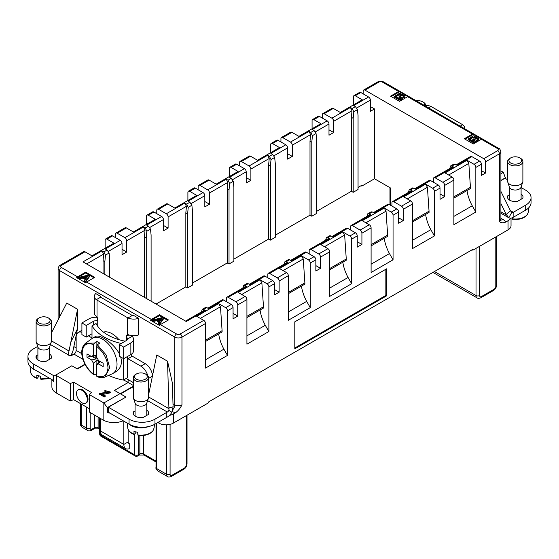 <?xml version="1.0" encoding="UTF-8"?>
<svg xmlns="http://www.w3.org/2000/svg" width="559" height="559" viewBox="0 0 559 559"><rect width="100%" height="100%" fill="white"/><g stroke="black" fill="none" stroke-linecap="round" stroke-linejoin="round"><path stroke-width="0.84" d="M123.839 421.151L123.839 444.426A9.161 5.29 -60 0 0 125.733 448.618A9.161 5.29 -60 0 0 129.234 448.681L129.234 443.469L128.444 443.007M51.386 332.975L66.759 303.041L77.589 309.267L77.589 328.399L73.187 349.885A9.161 5.29 120 0 1 70.609 355.601M127.256 317.561L127.256 334.408L128.018 334.582A9.161 5.29 180 0 0 138.611 334.925L138.611 318.302L133.901 315.583A3.054 1.761 0 0 1 132.42 315.416A3.054 1.761 0 0 1 131.575 315.066L101.34 297.612A3.054 1.761 180 0 1 100.746 297.129L96.344 299.673A9.161 5.29 180 0 0 97.021 300.106L127.256 317.561A9.161 5.29 0 0 0 128.018 317.952L132.42 315.416M131.505 354.133A20.362 11.753 60 0 1 131.575 355.573M148.568 396.932L169.007 408.727L168.909 407.895L173.08 406.777L172.389 383.125L167.567 361.212L156.772 354.979L148.568 394.92M100.452 296.466L100.452 296.27A3.054 1.761 -0 0 0 100.445 296.368A3.054 1.761 -0 0 0 100.746 297.129M91.997 333.765L86.226 337.098L86.226 325.457L93.423 321.306A3.054 1.761 180 0 1 95.75 320.789L97.28 320.6L97.741 319.741L97.021 316.953L96.344 316.296A9.161 5.29 180 0 1 94.338 312.991L94.338 296.368A9.161 5.29 -0 0 1 95.743 293.552L100.452 296.27M53.371 380.469L52.406 379.91A15.268 8.818 180 0 0 53.371 381.42L53.371 376.431L55.655 375.11A15.268 8.818 -0 0 0 56.354 375.536L70.238 383.558L73.627 382.188L91.62 392.579L89.251 394.535L103.142 402.55A15.268 8.818 0 0 0 103.883 402.955L107.356 407.602L125.454 397.358M107.356 407.602L107.356 412.584L108.362 412.011M200.318 318.392L220.477 306.758L218.674 303.642L225.689 307.695A2.543 1.467 60 0 1 227.492 310.811L227.492 355.405L205.537 368.081L205.537 323.486L181.961 337.098L181.961 404.842C180.319 408.147 178.237 410.732 175.729 412.591L173.325 413.981A10.181 5.876 180 0 1 169.475 415.379M169.007 408.727L168.895 410.39L171.851 412.311A9.161 5.29 120 0 1 167.351 417.014L154.969 424.162A18.321 10.579 180 0 1 129.052 424.162L109.969 413.143A15.268 8.818 180 0 1 107.356 412.584M109.969 413.143L108.362 412.214L108.362 407.231L129.052 419.173A18.321 10.579 0 0 0 154.969 419.173L167.351 412.032L147.611 400.635M511.031 218.115L511.031 225.717A10.181 5.876 180 0 1 508.047 229.875L508.047 220.728A10.181 5.876 0 0 0 510.653 218.157M508.047 220.728L505.643 222.119C503.135 223.16 501.06 222.971 499.411 221.56L499.411 153.823L485.554 161.824L485.554 173.038L481.411 175.428L481.411 164.206A2.543 1.467 -120 0 0 479.615 161.09L471.873 156.625L456.941 165.247L455.138 164.206L451.903 166.079L453.698 167.12L435.161 177.818L442.903 182.29A2.543 1.467 60 0 1 444.698 185.406L444.698 196.628L440.024 199.325L440.024 188.103A2.543 1.467 -120 0 0 438.221 184.987L430.486 180.522A2.543 1.467 -120 0 0 429.214 180.396L414.806 188.711M173.325 413.981L173.325 423.128L208.507 402.815L208.507 401.984L472.865 249.356L472.865 250.187L508.047 229.875M358.053 187.433L361.834 185.253L361.834 186.084L374.516 178.754L390.713 188.11L390.713 205.356M358.053 189.508L353.19 192.317L351.394 191.276L351.394 117.299L352.002 110.717L350.402 107.482L352.205 108.523L353.798 111.751L357.446 109.648L358.053 115.531L358.053 189.508M316.66 211.33L351.394 191.276M316.66 213.405L311.803 216.214L310 215.173L310 141.196L310.608 134.614L309.015 131.379L310.811 132.42L312.411 135.648L316.052 133.545L316.66 139.429L316.66 213.405M275.273 235.227L310 215.173M275.273 237.302L270.409 240.111L268.613 239.07L268.613 165.094L269.221 158.511L267.621 155.276L269.424 156.31L271.017 159.546L274.665 157.442L275.273 163.326L275.273 237.302M233.879 259.124L268.613 239.07M233.879 261.2L229.022 264.002L227.22 262.968L227.22 188.991L227.827 182.402L226.234 179.173L228.03 180.208L229.63 183.443L233.271 181.34L233.879 187.223L233.879 261.2M192.492 283.022L227.22 262.968M192.492 285.097L187.628 287.899L185.833 286.865L185.833 212.888L186.44 206.299L184.84 203.071L186.643 204.105L188.236 207.34L191.884 205.237L192.492 211.12L192.492 285.097M156.052 304.054L185.833 286.865M472.145 249.768L472.865 250.187M361.114 185.665L361.834 186.084M201.436 311.901L202.225 309.365L203.56 309.462L205.356 310.497L186.28 321.509L82.984 261.871L102.059 250.858L103.862 251.899L105.455 255.135L109.103 253.031L109.711 258.915L109.711 277.306M242.83 288.004L243.619 285.467L244.947 285.565L246.75 286.599L228.212 297.304L235.947 301.769A2.543 1.467 60 0 1 237.75 304.886L237.75 316.108L233.068 318.812L233.068 307.59A2.543 1.467 -120 0 0 231.272 304.473L223.53 300.001A2.543 1.467 -120 0 0 222.258 299.876L207.85 308.198M284.217 264.107L285.006 261.577L286.341 261.668L288.137 262.702L269.606 273.407L277.341 277.872A2.543 1.467 60 0 1 279.137 280.988L279.137 292.21L274.462 294.914L274.462 283.692A2.543 1.467 -120 0 0 272.659 280.576L264.924 276.111A2.543 1.467 -120 0 0 263.652 275.978L249.244 284.3M325.611 240.209L326.4 237.68L327.728 237.771L329.531 238.812L310.993 249.51L318.728 253.975A2.543 1.467 60 0 1 320.531 257.091L320.531 268.313L315.849 271.017L315.849 259.795A2.543 1.467 -120 0 0 314.053 256.679L306.311 252.214A2.543 1.467 -120 0 0 305.039 252.088L290.631 260.403M366.997 216.312L367.787 213.783L369.122 213.873L370.917 214.915L352.387 225.612L360.122 230.084A2.543 1.467 60 0 1 361.918 233.201L361.918 244.416L357.243 247.12L357.243 235.898A2.543 1.467 -120 0 0 355.44 232.782L347.705 228.317A2.543 1.467 -120 0 0 346.433 228.191L332.025 236.506M408.391 192.415L409.181 189.885L410.509 189.976L412.311 191.017L393.774 201.715L401.509 206.187A2.543 1.467 60 0 1 403.312 209.304L403.312 220.526L398.63 223.223L398.63 212.001A2.543 1.467 -120 0 0 396.834 208.884L389.092 204.419A2.543 1.467 -120 0 0 387.82 204.294L373.412 212.609M449.778 168.525L450.568 165.988L451.903 166.079M452.329 167.05L433.889 177.692A2.543 1.467 60 0 0 433.365 178.859L433.365 182.185M410.935 190.947L392.502 201.589A2.543 1.467 60 0 0 391.971 202.756L391.971 206.082M369.548 214.845L351.108 225.487A2.543 1.467 60 0 0 350.584 226.654L350.584 229.98M328.154 238.742L309.721 249.384A2.543 1.467 60 0 0 309.19 250.551L309.19 253.877M286.767 262.639L268.327 273.281A2.543 1.467 60 0 0 267.803 274.448L267.803 277.767M245.373 286.536L226.94 297.178A2.543 1.467 60 0 0 226.409 298.345L226.409 301.664M353.19 192.317L353.19 118.34L353.798 111.751M353.19 118.34L351.394 117.299M311.803 216.214L311.803 142.238L312.411 135.648M311.803 142.238L310 141.196M270.409 240.111L270.409 166.135L271.017 159.546M270.409 166.135L268.613 165.094M229.022 264.002L229.022 190.025L229.63 183.443M229.022 190.025L227.22 188.991M187.628 287.899L187.628 213.922L188.236 207.34M187.628 213.922L185.833 212.888M146.241 298.394L146.241 237.82L146.849 231.237L150.49 229.134L151.098 235.018L151.098 301.196M146.241 237.82L144.439 236.785L145.047 230.196L143.453 226.961L145.249 228.002L146.849 231.237M144.439 297.353L144.439 236.785M115.378 237.561L115.378 234.235A2.543 1.467 60 0 1 115.902 233.075A2.543 1.467 60 0 1 117.18 233.201L124.916 237.666A2.543 1.467 60 0 1 126.718 240.782L126.718 252.004L122.037 254.708L122.037 243.486A2.543 1.467 -120 0 0 120.234 240.37L112.499 235.898A2.543 1.467 -120 0 0 111.227 235.772L105.644 238.993A2.543 1.467 60 0 1 106.923 239.119L113.938 243.172L91.983 255.847L84.968 251.795A2.543 1.467 -120 0 0 83.689 251.669L60.12 265.28A2.543 1.467 60 0 1 61.392 265.406A2.543 1.467 0 0 0 61.392 267.481L77.589 276.838A2.543 1.467 120 0 0 76.688 277.634L85.688 282.826A2.543 1.467 -60 0 1 86.582 282.029L94.681 277.355L85.688 272.163L77.589 276.838M156.772 213.664L156.772 210.338A2.543 1.467 60 0 1 157.296 209.178A2.543 1.467 60 0 1 158.567 209.304L166.309 213.769A2.543 1.467 60 0 1 168.105 216.885L168.105 228.107L163.424 230.811L163.424 219.589A2.543 1.467 -120 0 0 161.628 216.473L153.886 212.001A2.543 1.467 -120 0 0 152.614 211.875L147.038 215.096A2.543 1.467 60 0 1 148.31 215.222L155.332 219.275L133.37 231.95L126.355 227.897A2.543 1.467 -120 0 0 125.083 227.772L115.902 233.075M198.159 189.767L198.159 186.44A2.543 1.467 60 0 1 198.683 185.281A2.543 1.467 60 0 1 199.961 185.406L207.696 189.871A2.543 1.467 60 0 1 209.499 192.988L209.499 204.21L204.818 206.914L204.818 195.692A2.543 1.467 -120 0 0 203.015 192.576L195.28 188.103A2.543 1.467 -120 0 0 194.008 187.978L188.425 191.199A2.543 1.467 60 0 1 189.704 191.325L196.719 195.377L174.764 208.053L167.749 204A2.543 1.467 -120 0 0 166.47 203.874L157.296 209.178M239.552 165.869L239.552 162.55A2.543 1.467 60 0 1 240.077 161.383A2.543 1.467 60 0 1 241.348 161.509L249.09 165.974A2.543 1.467 60 0 1 250.886 169.091L250.886 180.312L246.205 183.017L246.205 171.795A2.543 1.467 -120 0 0 244.409 168.678L236.667 164.206A2.543 1.467 -120 0 0 235.395 164.08L229.819 167.302A2.543 1.467 60 0 1 231.091 167.427L238.113 171.48L216.151 184.156L209.136 180.103A2.543 1.467 -120 0 0 207.864 179.977L198.683 185.281M280.939 141.972L280.939 138.653A2.543 1.467 60 0 1 281.463 137.486A2.543 1.467 60 0 1 282.742 137.612L290.477 142.077A2.543 1.467 60 0 1 292.28 145.193L292.28 156.415L287.599 159.119L287.599 147.897A2.543 1.467 -120 0 0 285.796 144.781L278.061 140.316A2.543 1.467 -120 0 0 276.789 140.19L271.206 143.404A2.543 1.467 60 0 1 272.485 143.537L279.5 147.583L257.545 160.258L250.53 156.213A2.543 1.467 -120 0 0 249.251 156.087L240.077 161.383M322.333 118.082L322.333 114.756A2.543 1.467 60 0 1 322.857 113.589A2.543 1.467 60 0 1 324.129 113.715L331.871 118.18A2.543 1.467 60 0 1 333.667 121.303L333.667 132.518L328.985 135.222L328.985 124A2.543 1.467 -120 0 0 327.19 120.884L319.448 116.419A2.543 1.467 -120 0 0 318.176 116.293L312.6 119.514A2.543 1.467 60 0 1 313.872 119.64L320.887 123.693L298.932 136.368L291.917 132.315A2.543 1.467 -120 0 0 290.645 132.19L281.463 137.486M104.847 274.497L104.847 261.717L103.052 260.676L103.66 254.093L102.059 250.858M103.052 273.456L103.052 260.676M104.847 261.717L105.455 255.135M465.039 139.17L473.312 134.391L481.606 139.177M474.214 141.001L472.823 140.197L472.823 139.366L473.662 138.877L476.715 140.637L476.715 141.469L474.046 143.006L468.267 139.806L468.267 138.974L473.41 135.837L478.777 138.52L478.127 140.533L477.03 140.169L477.505 138.464L472.509 136.759L469.553 139.065L473.592 141.357L474.933 140.588L472.823 139.366M478.777 138.52L478.127 140.533M477.386 138.877L472.662 137.549L469.644 139.477M150.951 320.51L159.469 315.59L167.749 320.37M156.485 320.698L153.508 321.502L152.502 320.915L152.502 320.083L162.466 317.526L163.494 318.12L163.494 318.951L159.238 324.807L158.155 324.178L158.155 323.347L159.49 321.607L156.485 319.867L156.485 320.698L159.49 322.438M77.163 277.907L85.688 272.988L93.961 277.767M82.704 278.103L79.727 278.906L78.714 278.319L78.714 277.488L88.678 274.93L89.706 275.524L89.706 276.356L85.457 282.211L84.367 281.582L84.367 280.751L85.709 279.004L82.704 277.271L82.704 278.103L85.709 279.835M472.418 134.076L464.319 138.758L473.312 143.949L481.411 139.275A2.543 1.467 -60 0 1 482.312 139.03L473.312 133.839A2.543 1.467 120 0 0 472.418 134.076L407.63 96.679L399.531 101.354L390.531 96.155L398.63 91.48A2.543 1.467 -60 0 1 399.531 91.243L408.531 96.434A2.543 1.467 120 0 0 407.63 96.679M363.182 93.87L363.182 91.166A2.543 1.467 60 0 1 363.706 90.006A2.543 1.467 60 0 1 364.978 90.132L483.752 158.7A2.543 1.467 60 0 1 485.554 161.824M102.968 394.409L110.347 392.844L110.347 392.013L104.861 390.538L104.861 391.37L105.679 391.95L108.998 392.306M104.861 390.538L109.152 391.894L99.544 393.41L99.544 394.242L104.302 396.988L105.155 396.499L105.155 395.667L101.626 393.634L110.347 392.013M123.658 379.903L128.158 382.503L114.476 390.399L120.059 393.62L103.883 402.955M55.655 375.11L71.831 365.775L77.408 368.996L85.136 364.531M89.251 408.664L73.627 399.643L70.238 401.013L56.354 392.991A15.268 8.818 180 0 1 51.882 386.758L51.882 379.61M70.238 401.013L70.238 383.558M89.251 394.535L89.251 411.99L103.142 420.005A15.268 8.818 180 0 0 123.197 420.78M173.325 423.128A10.181 5.876 180 0 1 158.931 423.128L157.848 422.499M448.66 175.016L468.819 163.382L467.017 160.258L474.032 164.311A2.543 1.467 60 0 1 475.835 167.427L475.835 212.022L472.236 205.789A30.542 17.629 60 0 1 467.003 190.521M468.819 163.382L470.433 187.293L453.88 196.852M453.88 198.103L470.433 188.544L470.433 187.293M475.835 212.022L453.88 224.697L453.88 180.103A2.543 1.467 -120 0 0 452.077 176.986L445.062 172.934L467.017 160.258M407.273 198.913L427.425 187.272L425.63 184.156L432.645 188.208A2.543 1.467 60 0 1 434.441 191.325L434.441 235.919L430.842 229.686A30.542 17.629 60 0 1 425.616 214.418M427.425 187.272L429.046 211.19L412.486 220.749M412.486 222L429.046 212.441L429.046 211.19M434.441 235.919L412.486 248.594L412.486 204A2.543 1.467 -120 0 0 410.69 200.884L403.668 196.831L425.63 184.156M365.879 222.81L386.038 211.169L384.236 208.053L391.251 212.106A2.543 1.467 60 0 1 393.054 215.222L393.054 259.816L389.455 253.583A30.542 17.629 60 0 1 384.222 238.316M386.038 211.169L387.653 235.087L371.099 244.646M371.099 245.897L387.653 236.338L387.653 235.087M393.054 259.816L371.099 272.492L371.099 227.897A2.543 1.467 -120 0 0 369.296 224.781L362.281 220.728L384.236 208.053M324.493 246.708L344.644 235.066L342.849 231.95L349.864 236.003A2.543 1.467 60 0 1 351.66 239.119L351.66 283.713L348.061 277.481A30.542 17.629 60 0 1 342.835 262.213M344.644 235.066L346.266 258.985L329.705 268.544M329.705 269.794L346.266 260.235L346.266 258.985M351.66 283.713L329.705 296.389L329.705 251.795A2.543 1.467 -120 0 0 327.909 248.678L320.887 244.625L342.849 231.95M283.099 270.598L303.257 258.964L301.455 255.847L308.47 259.9A2.543 1.467 60 0 1 310.273 263.016L310.273 307.611L306.674 301.378A30.542 17.629 60 0 1 301.441 286.11M303.257 258.964L304.872 282.882L288.318 292.441M288.318 293.685L304.872 284.126L304.872 282.882M310.273 307.611L288.318 320.286L288.318 275.692A2.543 1.467 -120 0 0 286.515 272.575L279.5 268.523L301.455 255.847M241.712 294.495L261.864 282.861L260.068 279.745L267.083 283.797A2.543 1.467 60 0 1 268.879 286.914L268.879 331.508L265.28 325.275A30.542 17.629 60 0 1 260.054 310.007M261.864 282.861L263.485 306.779L246.924 316.338M246.924 317.582L263.485 308.023L263.485 306.779M268.879 331.508L246.924 344.183L246.924 299.589A2.543 1.467 -120 0 0 245.128 296.473L238.113 292.42L260.068 279.745M227.492 355.405L223.893 349.172A30.542 17.629 60 0 1 218.66 333.905M220.477 306.758L222.091 330.676L205.537 340.235M205.537 341.479L222.091 331.92L222.091 330.676M105.12 248.266L105.12 240.16A2.543 1.467 60 0 1 105.644 238.993M146.514 224.369L146.514 216.263A2.543 1.467 60 0 1 147.038 215.096M187.901 200.471L187.901 192.366A2.543 1.467 60 0 1 188.425 191.199M229.295 176.574L229.295 168.469A2.543 1.467 60 0 1 229.819 167.302M270.682 152.677L270.682 144.571A2.543 1.467 60 0 1 271.206 143.404M312.076 128.78L312.076 120.674A2.543 1.467 60 0 1 312.6 119.514M353.463 104.882L353.463 96.777A2.543 1.467 60 0 1 353.987 95.617A2.543 1.467 60 0 1 355.265 95.743L362.281 99.795L340.326 112.471L333.311 108.418A2.543 1.467 -120 0 0 332.032 108.292L322.857 113.589M294.796 321.823L386.576 268.837L386.576 295.851L294.796 348.837L294.796 321.823M159.469 314.759L151.37 319.434A2.543 1.467 120 0 0 150.469 320.23L159.469 325.429A2.543 1.467 -60 0 1 160.37 324.625L168.469 319.951L159.469 314.759L159.469 315.59M205.537 323.486A2.543 1.467 -120 0 0 203.735 320.37L196.719 316.317L218.674 303.642M223.53 300.001L208.598 308.631L206.795 307.59L203.56 309.462M109.103 253.031L107.097 250.027L105.302 248.993L120.234 240.37M500.899 173.737L503.345 172.326L505.629 178.607M500.899 170.886L502.646 171.899A15.268 8.818 180 0 1 503.345 172.326M505.629 177.657L500.899 180.389M370.379 106.545L374.516 108.935L370.379 111.325L370.379 100.103A2.543 1.467 -120 0 0 368.577 96.987L360.841 92.521A2.543 1.467 -120 0 0 359.57 92.396L353.987 95.617M374.516 108.935L374.516 178.754M357.446 109.648L355.44 106.65L353.644 105.609L368.577 96.987M316.052 133.545L314.053 130.547L312.25 129.506L327.19 120.884M274.665 157.442L272.659 154.445L270.863 153.404L285.796 144.781M233.271 181.34L231.272 178.342L229.469 177.301L244.409 168.678M191.884 205.237L189.878 202.239L188.083 201.198L203.015 192.576M150.49 229.134L148.491 226.129L146.689 225.095L161.628 216.473M205.586 307.429L206.795 307.59M204.028 310.406L205.356 310.497M246.973 283.532L248.189 283.692L244.947 285.565M264.924 276.111L249.985 284.734L248.189 283.692M226.94 297.178A2.543 1.467 60 0 1 228.212 297.304M245.415 286.508L246.75 286.599M288.367 259.635L289.576 259.795L286.341 261.668M306.311 252.214L291.379 260.836L289.576 259.795M268.327 273.281A2.543 1.467 60 0 1 269.606 273.407M286.809 262.611L288.137 262.702M329.754 235.737L330.97 235.898L327.728 237.771M347.705 228.317L332.766 236.939L330.97 235.898M309.721 249.384A2.543 1.467 60 0 1 310.993 249.51M328.196 238.714L329.531 238.812M371.148 211.84L372.357 212.001L369.122 213.873M389.092 204.419L374.16 213.042L372.357 212.001M351.108 225.487A2.543 1.467 60 0 1 352.387 225.612M369.59 214.817L370.917 214.915M412.535 187.943L413.751 188.103L410.509 189.976M430.486 180.522L415.547 189.145L413.751 188.103M392.502 201.589A2.543 1.467 60 0 1 393.774 201.715M410.977 190.926L412.311 191.017M453.929 164.053L455.138 164.206M456.193 164.821L470.601 156.499A2.543 1.467 60 0 1 471.873 156.625M433.889 177.692A2.543 1.467 60 0 1 435.161 177.818M452.371 167.029L453.698 167.12M472.236 205.789L453.88 216.389M444.698 196.628L440.024 193.924M430.842 229.686L412.486 240.286M403.312 220.526L398.63 217.821M389.455 253.583L371.099 264.183M361.918 244.416L357.243 241.719M348.061 277.481L329.705 288.081M320.531 268.313L315.849 265.616M306.674 301.378L288.318 311.971M279.137 292.21L274.462 289.513M265.28 325.275L246.924 335.868M237.75 316.108L233.068 313.41M223.893 349.172L205.537 359.765M127.634 382.202A5.087 2.942 120 0 0 128.158 381.252L128.158 379.589M120.234 393.725L132.951 386.381M108.362 407.231L125.635 397.253L125.817 396.939L120.059 393.62M133.301 385.472L128.158 382.503M126.718 252.004L122.037 249.3M168.105 228.107L163.424 225.403M209.499 204.21L204.818 201.513M250.886 180.312L246.205 177.615M292.28 156.415L287.599 153.718M333.667 132.518L328.985 129.821M481.411 170.649L485.554 173.038M105.679 391.118L105.679 391.95M99.544 393.41L104.302 396.163L104.302 396.988M104.302 396.163L105.155 395.667M386.576 295.851L385.857 295.432L385.857 269.249M294.796 348.005L385.857 295.432M85.723 403.137L86.442 402.725A7.637 4.409 -120 0 0 88.022 399.231A7.637 4.409 -120 0 0 84.689 391.545A7.637 4.409 -120 0 0 78.805 389.497L78.085 389.916A7.637 4.409 -120 0 0 78.085 398.728A7.637 4.409 -120 0 0 85.723 403.137A7.637 4.409 -120 0 0 87.302 399.643A7.637 4.409 -120 0 0 83.969 391.957A7.637 4.409 -120 0 0 78.085 389.916M73.627 382.188L73.627 399.643M85.688 272.163L85.688 272.988M473.312 133.839L473.312 134.391M399.531 91.243L399.531 91.795L391.251 96.574M407.818 96.581L399.531 91.795M400.433 98.405L399.035 97.601L399.035 96.77L399.881 96.281L402.934 98.035L402.934 98.866L400.265 100.41L394.479 97.21L394.479 96.379L399.622 93.234L404.989 95.924L404.339 97.93L403.242 97.573L403.724 95.862L398.728 94.164L395.772 96.469L399.811 98.761L401.152 97.986L399.035 96.77M404.989 95.924L404.339 97.93M403.598 96.274L398.881 94.953L395.863 96.882M87.414 276.831L84.737 277.55M86.652 276.216L83.752 276.978L86.191 278.389L88.413 275.65L86.652 276.216L86.652 277.047M82.704 277.271L79.727 278.075L79.727 278.906M79.727 278.075L78.714 277.488M89.706 275.524L85.457 281.38L85.457 282.211M85.457 281.38L84.367 280.751M161.195 319.427L158.525 320.153M160.433 318.819L157.533 319.58L159.972 320.985L162.201 318.246L160.433 318.819L160.433 319.65M156.485 319.867L153.508 320.67L153.508 321.502M153.508 320.67L152.502 320.083M163.494 318.12L159.238 323.975L159.238 324.807M159.238 323.975L158.155 323.347M402.934 98.035L400.265 99.579L400.265 100.41M400.265 99.579L394.479 96.379M404.339 97.098L403.242 96.742M476.715 140.637L474.046 142.175L474.046 143.006M474.046 142.175L468.267 138.974M478.127 139.701L477.03 139.338M512.107 217.842L512.645 219.121M519.744 157.876A6.366 3.675 0 0 0 517.676 157.079A6.366 3.675 0 0 0 510.744 157.876A6.366 3.675 0 0 0 508.935 160.95A6.366 3.675 0 0 0 519.122 163.382A6.366 3.675 0 0 0 519.744 157.876L520.646 158.393A7.637 4.409 180 0 1 522.882 161.509L522.882 181.249A7.637 4.409 180 0 1 522.742 182.087L520.995 187.293A5.856 3.382 180 0 1 518.808 189.333A5.856 3.382 180 0 1 509.501 187.293A5.856 3.382 180 0 1 509.445 187.097M522.742 182.087A7.637 4.409 180 0 1 519.898 184.743A7.637 4.409 180 0 1 507.747 182.087A7.637 4.409 180 0 1 507.677 181.829A7.637 4.409 180 0 1 507.614 181.249L507.614 161.509A7.637 4.409 180 0 1 509.85 158.393L510.744 157.876M522.882 161.509A7.637 4.409 180 0 1 519.898 165.003A7.637 4.409 180 0 1 507.677 162.089A7.637 4.409 180 0 1 507.614 161.509M510.409 210.729L506.237 214.432L508.802 217.779A9.161 5.29 120 0 0 513.302 217.283L525.684 210.135A18.321 10.579 0 0 0 531.05 202.651L531.05 197.662A18.321 10.579 180 0 1 525.684 205.146L513.302 212.294A3.054 1.761 -60 0 1 511.778 212.448A3.054 1.761 -60 0 1 511.758 212.434L510.409 210.729L500.899 191.381M500.899 213.217L508.802 217.779L511.758 212.434M521.1 194.099A7.763 4.479 180 0 1 523.007 197.041A7.763 4.479 180 0 1 522.658 198.375L517.55 201.324A7.763 4.479 180 0 1 507.481 197.041A7.763 4.479 180 0 1 507.831 195.713L507.831 198.375M464.592 128.703A9.161 5.29 0 0 0 464.662 128.053A9.161 5.29 0 0 0 462.656 124.755A9.161 5.29 180 0 0 461.979 124.315L431.744 106.86A9.161 5.29 0 0 0 430.982 106.469L428.529 107.88M424.141 105.351A9.161 5.29 180 0 1 430.982 106.469M521.1 187.538L525.684 190.186A18.321 10.579 180 0 1 531.05 197.662M500.899 180.599L504.987 178.237L507.614 179.753M509.389 194.811L507.831 195.713M506.237 214.432L500.899 203.567M424.197 105.344A6.366 3.675 0 0 0 422.569 101.766A6.366 3.675 0 0 0 420.501 100.969A6.366 3.675 0 0 0 416.322 100.83M422.569 101.766L423.463 102.29A7.637 4.409 180 0 1 425.699 105.316M39.018 375.955L37.39 378.226L36.901 377.975L36.782 375.334L40.548 376.228L40.66 378.862L41.156 379.128M31.793 367.892A13.996 8.085 0 0 0 35.916 370.393M37.39 378.226L36.901 377.975M48.256 317.875A6.366 3.675 0 0 0 46.187 317.079A6.366 3.675 0 0 0 39.256 317.875A6.366 3.675 0 0 0 37.446 320.957A6.366 3.675 0 0 0 47.627 323.388A6.366 3.675 0 0 0 48.256 317.875L49.15 318.392A7.637 4.409 180 0 1 51.386 321.509L51.386 341.256A7.637 4.409 180 0 1 51.253 342.094L49.499 347.3A5.856 3.382 180 0 1 47.319 349.333A5.856 3.382 180 0 1 38.005 347.3A5.856 3.382 180 0 1 37.949 347.097M51.253 342.094A7.637 4.409 180 0 1 48.402 344.749A7.637 4.409 180 0 1 36.258 342.094A7.637 4.409 180 0 1 36.188 341.828A7.637 4.409 180 0 1 36.118 341.256L36.118 321.509A7.637 4.409 180 0 1 38.354 318.392L39.256 317.875M51.386 321.509A7.637 4.409 180 0 1 48.402 325.01A7.637 4.409 180 0 1 36.188 322.089A7.637 4.409 180 0 1 36.118 321.509M136.193 432.065L134.572 434.329L134.076 434.077L133.964 431.436L137.724 432.338L137.842 434.965L138.332 435.23M129.325 424.316A13.996 8.085 0 0 0 148.638 426.545M134.572 434.329L134.076 434.077C130.715 432.883 128.647 431.052 127.878 428.571A13.164 7.602 0 0 1 127.794 428.047L127.263 423.128M145.431 373.978A6.366 3.675 0 0 0 143.363 373.181A6.366 3.675 0 0 0 136.431 373.978A6.366 3.675 0 0 0 134.621 377.059A6.366 3.675 0 0 0 144.809 379.491A6.366 3.675 0 0 0 145.431 373.978L146.332 374.502A7.637 4.409 180 0 1 148.568 377.618L148.568 397.358A7.637 4.409 180 0 1 148.428 398.197L146.682 403.402A5.856 3.382 180 0 1 144.495 405.443A5.856 3.382 180 0 1 135.187 403.402A5.856 3.382 180 0 1 135.131 403.2M148.428 398.197A7.637 4.409 180 0 1 145.585 400.852A7.637 4.409 180 0 1 133.433 398.197A7.637 4.409 180 0 1 133.363 397.938A7.637 4.409 180 0 1 133.301 397.358L133.301 377.618A7.637 4.409 180 0 1 135.537 374.502L136.431 373.978M148.568 377.618A7.637 4.409 180 0 1 145.585 381.112A7.637 4.409 180 0 1 133.363 378.191A7.637 4.409 180 0 1 133.301 377.618M103.485 332.116A20.362 11.753 60 0 1 112.135 333.772A20.362 11.753 60 0 1 118.934 339.662M93.849 374.789C84.255 367.864 76.96 350.745 85.548 343.247L91.844 338.649A20.362 11.753 60 0 1 92.452 338.251L95.365 336.574C99.188 333.737 113.421 342.765 119.34 353.735M120.702 356.998C122.435 363.671 120.779 368.619 115.72 371.833L112.813 373.517A20.362 11.753 60 0 1 112.163 373.845L105.036 376.997L109.704 367.745L106.154 355.028L97.336 344.749L96.511 346.266L96.511 357.271A5.087 2.942 60 0 1 98.37 360.492L103.17 363.259L103.17 366.585L98.37 363.811L100.417 361.254M92.452 338.251A20.362 11.753 60 0 1 102.632 339.257A20.362 11.753 60 0 1 115.937 357.201A20.362 11.753 60 0 1 112.813 373.517M96.211 358.829L91.774 360.003L86.973 357.236L86.973 353.91L91.774 356.684L96.211 355.503A3.599 2.082 -120 0 0 96.211 358.829L92.263 356.544M86.973 357.236L90.789 356.111M96.875 373.65L94.457 374.796L93.632 374.23L93.632 363.224A5.087 2.942 60 0 1 91.774 360.003M91.774 356.684A5.087 2.942 60 0 1 93.185 355.622A5.087 2.942 60 0 1 93.632 355.608L93.632 344.603L94.457 343.086L96.875 341.444L99.754 343.107L97.336 344.749M96.875 355.119L93.632 355.608M96.875 345.217L96.875 341.444M93.632 363.224L96.875 359.975A3.599 2.082 -120 0 0 98.314 361.317A3.599 2.082 -120 0 0 99.754 361.631L96.511 364.887L96.511 375.893L97.336 376.459M98.37 363.811A5.087 2.942 60 0 1 98.139 364.202A5.087 2.942 60 0 1 96.511 364.887M96.875 364.531L96.875 359.975M94.457 374.796L93.632 374.23C86.603 368.535 82.781 361.387 82.166 352.792C82.781 344.91 86.603 342.185 93.632 344.603M121.219 343.492A50.897 29.389 180 0 1 91.997 325.869L91.997 338.537M125.174 341.207A45.81 26.448 180 0 1 96.05 323.528L91.997 325.869M127.361 356.565L127.361 377.765L123.315 380.099L123.315 358.508M108.572 375.438A50.897 29.389 0 0 0 123.315 380.099M97.301 317.351A9.161 5.29 -0 0 0 89.105 318.812L81.907 322.969L86.226 325.457M133.538 339.173L133.538 350.814A9.161 5.29 180 0 1 130.855 354.553L130.855 342.912A9.161 5.29 0 0 0 133.538 339.173A9.161 5.29 0 0 0 132.134 336.357L131.484 335.575M127.424 339.075A3.054 1.761 180 0 1 127.431 339.173A3.054 1.761 180 0 1 126.537 340.424L126.537 336.266L127.424 339.075L132.134 336.357M133.301 382.859A2.033 1.174 -120 0 0 132.476 382.083L126.173 378.45M127.256 334.408L126.537 336.266L128.856 334.925M171.851 412.311L173.08 406.777M51.386 340.822L69.016 351.003A3.054 1.761 -60 0 1 68.589 352.205L68.03 354.685A2.543 1.467 0 0 0 72.188 355.175L73.991 354.133L82.949 359.311M67.842 354.099L68.03 354.685L50.429 344.526M168.895 410.39A3.054 1.761 -60 0 1 167.351 412.032M49.611 354.106A7.763 4.479 180 0 1 51.519 357.047A7.763 4.479 180 0 1 51.169 358.375L46.062 361.324A7.763 4.479 180 0 1 35.993 357.047A7.763 4.479 180 0 1 36.342 355.713L36.342 358.375M133.517 414.485L133.517 411.822A7.763 4.479 0 0 0 133.168 413.15A7.763 4.479 0 0 0 143.237 417.426L148.345 414.485A7.763 4.479 0 0 0 148.694 413.15A7.763 4.479 0 0 0 146.786 410.208M168.909 407.895L167.539 361.226L156.737 354.986M130.981 354.476A2.033 1.174 -120 0 0 132.294 356.216L145.249 363.692A10.181 5.876 60 0 1 152.446 375.955M127.361 358.193A2.033 1.174 -120 0 0 127.976 358.71L140.931 366.187A10.181 5.876 60 0 1 147.702 375.578M69.016 351.003L70.839 342.087L77.533 328.65M81.845 353.686L76.15 350.395A3.054 1.761 -60 0 1 76.115 350.828A3.054 1.761 120 0 1 74.347 353.896A3.054 1.761 -60 0 1 73.991 354.133M76.15 350.395L76.15 337.098A10.181 5.876 60 0 1 78.253 332.437A10.181 5.876 60 0 1 81.907 332.277M88.385 335.847L91.997 337.936M86.226 337.098L81.907 334.603L81.907 322.969M130.855 342.912L123.658 347.069L119.34 344.575L126.537 340.424M123.658 347.069L123.658 358.71L119.34 356.216L119.34 344.575M123.658 358.71L130.855 354.553M71.468 365.977L54.013 376.06M54.013 375.851L33.316 363.902A18.321 10.579 180 0 1 27.95 356.425A18.321 10.579 180 0 1 33.316 348.942L37.712 346.405M52.406 379.91L33.316 368.891L33.316 363.902M27.95 356.425L27.95 361.407A18.321 10.579 -0 0 0 33.316 368.891M66.759 303.041L77.554 309.274L70.839 342.087M37.9 354.811L36.342 355.713M133.517 411.822L135.075 410.921M133.301 385.85A3.054 1.761 -60 0 1 131.756 387.485L120.597 393.927M84.968 364.209L77.044 368.786M138.611 318.302A9.161 5.29 180 0 1 128.018 317.952M94.338 296.368A9.161 5.29 -0 0 0 96.344 299.673M129.234 443.469A3.054 1.761 -60 0 1 128.787 443.329A3.054 1.761 -60 0 1 128.158 441.931L128.158 429.494M128.158 441.931L123.839 444.426L100.438 430.919A9.161 5.29 120 0 0 102.339 435.112L125.733 448.618M100.438 430.919L100.438 418.446L100.438 435.077L134.635 454.816L134.635 434.245M59.589 317.002L59.589 270.598L174.764 337.098L174.764 404.842L172.997 403.815M76.15 347.901L73.865 346.587M71.79 353.7L73.271 354.553M172.151 411.571A10.181 5.876 0 0 0 175.729 412.591M500.899 218.269L503.009 219.484A10.181 5.876 180 0 1 505.643 222.119M145.047 230.196L126.718 240.782M122.037 243.486L108.432 251.34M186.44 206.299L168.105 216.885M163.424 219.589L149.819 227.443M227.827 182.402L209.499 192.988M204.818 195.692L191.213 203.546M269.221 158.511L250.886 169.091M246.205 171.795L232.6 179.649M310.608 134.614L292.28 145.193M287.599 147.897L273.994 155.751M352.002 110.717L333.667 121.303M328.985 124L315.381 131.854M398.63 91.48L382.433 82.131A2.543 1.467 -0 0 0 378.834 82.131L364.978 90.132M483.752 158.7L497.608 150.706A2.543 1.467 0 0 0 497.608 148.624L481.411 139.275M56.354 375.536L56.354 392.991M103.142 402.55L103.142 420.005M481.411 164.206L475.835 167.427M453.88 180.103L444.698 185.406M440.024 188.103L434.441 191.325M412.486 204L403.312 209.304M398.63 212.001L393.054 215.222M371.099 227.897L361.918 233.201M357.243 235.898L351.66 239.119M329.705 251.795L320.531 257.091M315.849 259.795L310.273 263.016M288.318 275.692L279.137 280.988M274.462 283.692L268.879 286.914M246.924 299.589L237.75 304.886M233.068 307.59L227.492 310.811M86.582 282.029L151.37 319.434M160.37 324.625L176.567 333.982A2.543 1.467 -0 0 0 180.166 333.982L203.735 320.37M225.689 307.695L231.272 304.473M103.862 251.899L107.097 250.027M112.499 235.898L106.923 239.119M84.968 251.795L61.392 265.406M479.615 246.288L479.615 295.536A2.543 1.467 120 0 0 481.411 296.577L494.009 289.303A2.543 1.467 120 0 0 495.812 286.187L495.812 236.939M331.871 118.18L350.402 107.482M370.379 100.103L356.775 107.957M352.205 108.523L355.44 106.65M360.841 92.521L355.265 95.743M333.311 108.418L324.129 113.715M290.477 142.077L309.015 131.379M310.811 132.42L314.053 130.547M319.448 116.419L313.872 119.64M291.917 132.315L282.742 137.612M249.09 165.974L267.621 155.276M269.424 156.31L272.659 154.445M278.061 140.316L272.485 143.537M250.53 156.213L241.348 161.509M207.696 189.871L226.234 179.173M209.136 180.103L199.961 185.406M228.03 180.208L231.272 178.342M236.667 164.206L231.091 167.427M166.309 213.769L184.84 203.071M167.749 204L158.567 209.304M186.643 204.105L189.878 202.239M195.28 188.103L189.704 191.325M124.916 237.666L143.453 226.961M126.355 227.897L117.18 233.201M145.249 228.002L148.491 226.129M153.886 212.001L148.31 215.222M138.234 435.461L138.234 454.816L139.855 453.88L139.855 435.601M143.453 435.482L143.453 453.88L156.024 461.14M156.772 423.121L156.772 468.631L166.484 474.242L166.484 424.84M170.083 424.386L170.083 474.242A2.543 1.467 120 0 0 171.886 475.283L184.484 468.009A2.543 1.467 120 0 0 186.28 464.892L186.28 415.644M81.188 404.01L81.188 424.994L86.582 428.11L86.582 407.127M90.181 412.528L90.181 428.11A2.543 1.467 120 0 0 91.983 429.151L94.506 427.698L94.506 415.023M98.105 417.098L98.105 427.698L99.698 428.62M267.083 283.797L272.659 280.576M235.947 301.769L245.128 296.473M308.47 259.9L314.053 256.679M277.341 277.872L286.515 272.575M349.864 236.003L355.44 232.782M318.728 253.975L327.909 248.678M360.122 230.084L369.296 224.781M391.251 212.106L396.834 208.884M401.509 206.187L410.69 200.884M432.645 188.208L438.221 184.987M442.903 182.29L452.077 176.986M474.032 164.311L479.615 161.09M180.166 333.982A2.543 1.467 60 0 1 181.961 337.098A5.087 2.942 -0 0 1 174.764 337.098A2.543 1.467 120 0 1 176.567 333.982M181.961 404.842A5.087 2.942 180 0 1 174.764 404.842A5.087 2.942 -60 0 1 172.689 409.803M61.392 267.481A2.543 1.467 120 0 0 59.589 270.598A5.087 2.942 0 0 1 58.101 268.523L58.101 319.909M158.931 421.877L158.931 423.128M378.834 82.131A2.543 1.467 -120 0 0 377.563 82.005C379.61 80.978 381.657 80.978 383.712 82.005L498.88 148.498C499.369 148.149 500.039 149.225 500.899 151.741A5.087 2.942 180 0 1 499.411 153.823A2.543 1.467 -120 0 0 497.608 150.706M382.433 82.131A2.543 1.467 -60 0 1 383.712 82.005M500.962 219.932A5.087 2.942 120 0 0 503.009 219.484M499.411 221.56A5.087 2.942 -0 0 0 500.899 219.484L500.899 151.741M497.608 148.624A2.543 1.467 -60 0 1 498.88 148.498M434.441 271.541L476.016 295.536L476.016 248.371M103.66 254.093L86.582 263.953M432.952 272.401L477.072 297.87A5.087 2.942 -60 0 1 476.016 295.536A2.543 1.467 180 0 0 479.615 295.536M156.024 423.554L156.024 467.597A2.543 1.467 180 0 0 156.772 468.631A5.087 2.942 120 0 0 157.82 470.964L167.539 476.575A5.087 2.942 -60 0 1 166.484 474.242A2.543 1.467 180 0 0 170.083 474.242M80.44 403.577L80.44 423.96A2.543 1.467 180 0 0 81.188 424.994A5.087 2.942 120 0 0 82.243 427.328L87.637 430.444A5.087 2.942 -60 0 1 86.582 428.11A2.543 1.467 180 0 0 90.181 428.11M481.411 296.577A2.543 1.467 60 0 1 480.887 297.744L493.485 290.47C495.393 289.206 496.42 287.438 496.553 285.146A2.543 1.467 0 0 1 495.812 286.187M494.009 289.303A2.543 1.467 60 0 1 493.485 290.47M156.024 462L143.977 455.047A2.543 1.467 -60 0 1 143.453 453.88A2.543 1.467 0 0 0 139.855 453.88A2.543 1.467 -120 0 1 139.324 455.047L137.703 455.976A2.543 1.467 -120 0 0 138.234 454.816A2.543 1.467 180 0 1 134.635 454.816A2.543 1.467 -60 0 0 135.159 455.976A2.543 2.543 0 0 0 137.703 455.976M100.438 435.077A2.543 1.467 180 0 1 99.698 434.036A2.543 2.543 0 0 0 100.969 436.237A2.543 1.467 -60 0 1 100.438 435.077M91.983 429.151A2.543 1.467 60 0 1 91.459 430.318C89.601 431.073 88.329 431.115 87.637 430.444M99.698 429.48L98.629 428.865A2.543 1.467 -60 0 1 98.105 427.698A2.543 1.467 180 0 0 94.506 427.698A2.543 1.467 60 0 1 93.975 428.865L91.459 430.318M171.886 475.283A2.543 1.467 60 0 1 171.354 476.45C169.503 477.204 168.231 477.246 167.539 476.575M184.484 468.009A2.543 1.467 60 0 1 183.953 469.176L171.354 476.45M186.28 464.892A2.543 1.467 0 0 0 187.027 463.851C186.888 466.136 185.868 467.911 183.953 469.176M512.156 218.855C516.747 219.303 520.45 218.848 523.266 217.5A13.164 7.602 0 0 0 527.41 214.376L528.381 211.938L528.842 207.689M500.899 211.798L506.475 215.019M510.332 210.582L513.302 212.294M460.204 126.166L462.656 124.755M525.684 205.146L525.684 210.135M513.854 211.973L513.854 216.962M40.667 378.862L49.59 378.289M37.041 378.415C33.156 376.927 31.018 374.768 30.619 371.945A13.164 7.602 0 0 0 30.703 372.469C31.472 374.949 33.533 376.78 36.901 377.961M137.842 434.965C142.433 435.405 146.137 434.951 148.953 433.609A13.164 7.602 0 0 0 153.096 430.486L154.067 428.047L154.459 424.449M96.511 375.893C103.548 378.31 107.37 375.578 107.985 367.703C107.37 359.109 103.548 351.96 96.511 346.266M85.548 343.247L94.457 343.086M93.423 325.045L93.423 321.306M95.75 320.789L97.741 319.643L97.741 326.316M128.018 334.582L126.537 335.435M166.799 417.335L166.799 412.346M154.969 424.162L154.969 419.173M129.052 419.173L129.052 424.162M148.568 392.118L149.218 391.74M145.249 363.692L140.931 366.187M132.294 356.216L127.976 358.71M152.397 376.193L148.568 378.401M68.589 352.205L68.589 355.175M133.301 388.379L131.756 387.485M97.021 316.953L97.021 300.106M203.986 310.434L185.539 321.083M205.628 307.401L202.183 309.393M247.015 283.511L243.577 285.495M288.409 259.614L284.964 261.598M329.796 235.716L326.358 237.701M371.19 211.819L367.745 213.804M412.577 187.922L409.139 189.906M453.971 164.025L450.526 166.009M60.12 265.28C59.631 264.924 58.961 266.007 58.101 268.523M363.706 90.006L377.563 82.005M500.466 219.736L501.081 220.204L500.899 219.484M389.965 187.677L389.965 204.922M477.072 297.87C477.763 298.541 479.035 298.499 480.887 297.744M496.553 236.506L496.553 285.146M156.024 467.597C155.472 467.841 156.073 468.966 157.82 470.964M143.977 455.047L139.324 455.047M99.698 418.02L99.698 434.036M135.159 455.976L100.969 436.237M98.629 428.865L93.975 428.865M80.44 423.96C79.888 424.204 80.489 425.329 82.243 427.328M187.027 415.211L187.027 463.851M512.393 219.331C519.171 219.953 524.132 218.422 527.27 214.747L528.381 211.938M521.1 199.277L521.1 186.979M509.389 199.982L509.389 186.979M509.501 187.293L507.747 182.087M464.662 128.745L464.662 128.053M50.058 378.555L40.905 379.337M30.619 371.945L30.004 366.278M49.611 359.276L49.611 346.978M37.9 359.989L37.9 346.978M38.005 347.3L36.258 342.094M138.08 435.44C144.858 436.062 149.819 434.532 152.956 430.856L154.067 428.047M134.216 434.518C130.338 433.029 128.193 430.877 127.794 428.047M146.786 415.379L146.786 403.088M135.075 416.092L135.075 403.088M135.187 403.402L133.433 398.197M96.84 376.507C99.858 377.863 102.59 378.031 105.036 376.997M78.253 332.437L81.907 330.327"/></g></svg>
